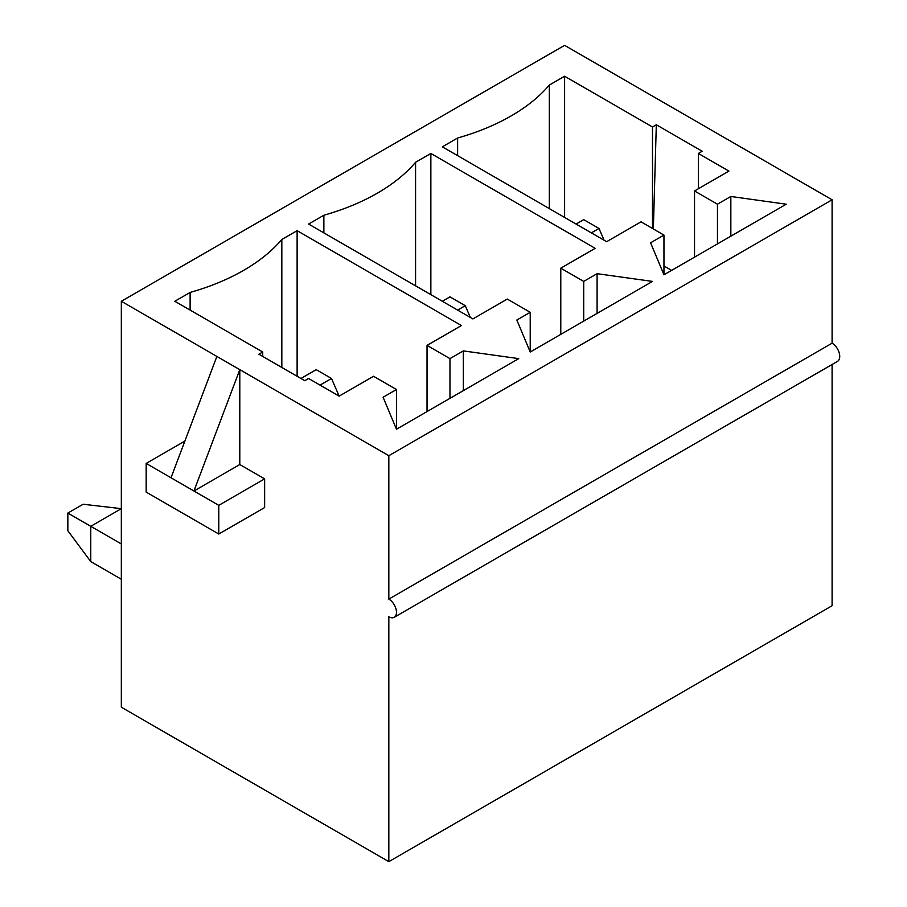 <?xml version="1.0" encoding="UTF-8"?>
<svg xmlns="http://www.w3.org/2000/svg" width="907" height="907" viewBox="0 0 907 907"><rect width="100%" height="100%" fill="white"/><g stroke="black" fill="none" stroke-linecap="round" stroke-linejoin="round"><path stroke-width="1.36" d="M457.616 310.092L465.257 305.682L449.974 296.861L442.333 301.271M470.348 317.45L465.257 305.682M67.844 513.067L90.768 526.309L90.768 561.603L67.844 530.72L67.844 513.067L83.127 504.247L121.334 508.657L90.768 526.309L121.334 543.951M320.046 385.101L331.508 378.491L316.226 369.659L300.943 378.491M339.15 396.132L308.584 378.491L304.763 380.691L258.903 354.218L262.724 352.007L174.836 301.271L190.119 292.439A199.948 115.438 0 0 0 281.828 239.493L297.122 230.673L461.436 325.534L427.038 345.397L449.974 358.628L463.341 350.907L518.747 358.628L396.472 429.226L383.094 397.243L396.472 389.522L373.548 376.28L339.15 396.132L331.508 378.491M121.334 579.256L90.768 561.603M591.353 232.872L599.005 228.462L583.711 219.641L576.07 224.052M604.096 240.23L599.005 228.462M597.089 273.687L652.496 281.408L530.221 352.007L516.843 320.024L530.221 312.303L507.285 299.061L472.898 318.924L308.584 224.052L323.867 215.231A199.948 115.438 0 0 0 415.576 162.274L430.859 153.453L595.173 248.325L560.787 268.177L583.711 281.408L597.089 273.687L597.089 313.403M564.608 76.233L652.496 126.98L656.317 124.769L702.177 151.242L698.356 153.453L728.922 171.106L694.535 190.958L717.46 204.2L730.838 196.479L786.244 204.2L663.958 274.798L650.591 242.804L663.958 235.083L641.034 221.841L606.647 241.704L442.333 146.832L457.616 138.011A199.948 115.438 0 0 0 549.325 85.065L564.608 76.233L564.608 217.431M171.015 477.762L216.875 356.428L239.799 369.659L239.799 464.531L193.939 491.004L146.174 463.432L146.174 492.104L218.78 534.03L218.78 505.346L193.939 491.004L239.799 369.659L388.831 455.699L832.093 199.789L564.608 45.35L121.334 301.271L121.334 707.211L388.831 861.65L832.093 605.729L832.093 364.489M216.875 356.428L121.334 301.271M583.711 321.123L583.711 281.408M560.787 334.366L560.787 268.177M430.859 294.65L430.859 153.453M415.576 285.83L415.576 162.274M323.867 232.872L323.867 215.231M530.221 352.007L530.221 312.303M449.974 398.343L449.974 358.628M463.341 390.622L463.341 350.907M427.038 411.574L427.038 345.397M297.122 376.28L297.122 230.673M281.828 367.46L281.828 239.493M190.119 310.092L190.119 292.439M262.724 352.007L262.724 356.428M396.472 429.226L396.472 389.522M394.228 617.293L837.501 361.371A10.805 6.236 -120 0 0 839.156 352.71A10.805 6.236 -120 0 0 832.093 343.186L388.831 599.108A10.805 6.236 60 0 1 395.894 608.631A10.805 6.236 60 0 1 394.228 617.293A10.805 6.236 60 0 1 388.831 616.76L388.831 861.65M388.831 455.699L388.831 599.108M832.093 199.789L832.093 343.186M239.799 464.531L264.64 478.873L264.64 507.546L218.78 534.03M146.174 463.432L184.881 441.085M218.78 505.346L264.64 478.873M730.838 236.183L730.838 196.479M663.958 274.798L663.958 235.083M457.616 155.664L457.616 138.011M549.325 208.61L549.325 85.065M652.496 228.462L652.496 126.98M698.356 188.758L698.356 153.453M663.958 265.966L671.599 270.388M694.535 257.146L694.535 190.958M717.46 243.904L717.46 204.2M656.317 124.769L653.357 228.961"/></g></svg>
